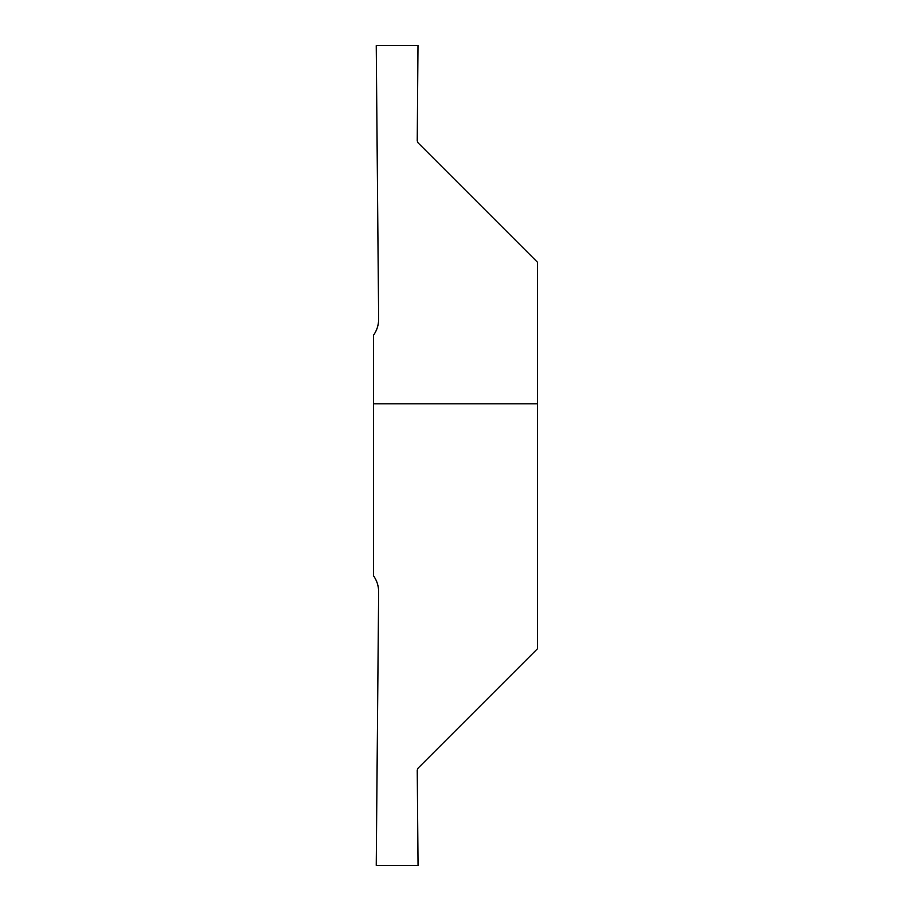 <?xml version="1.0" encoding="UTF-8"?>
<svg xmlns="http://www.w3.org/2000/svg" width="911" height="911" viewBox="0 0 911 911"><rect width="100%" height="100%" fill="white"/><g stroke="black" fill="none" stroke-linecap="round" stroke-linejoin="round"><path stroke-width="1.37" d="M537.49 376.243L537.49 534.757L537.49 376.243M373.51 403.801L373.51 575.763C376.926 580.614 378.634 586.001 378.634 591.934L376.243 865.393L418.058 865.393L417.227 770.148L418.024 768.189L537.49 648.723L537.49 403.801L373.51 403.801L373.51 335.237C376.926 330.386 378.634 324.999 378.634 319.066L376.243 45.607L418.001 45.55L417.227 140.852L418.024 142.811L537.49 262.277L537.49 403.801"/></g></svg>
